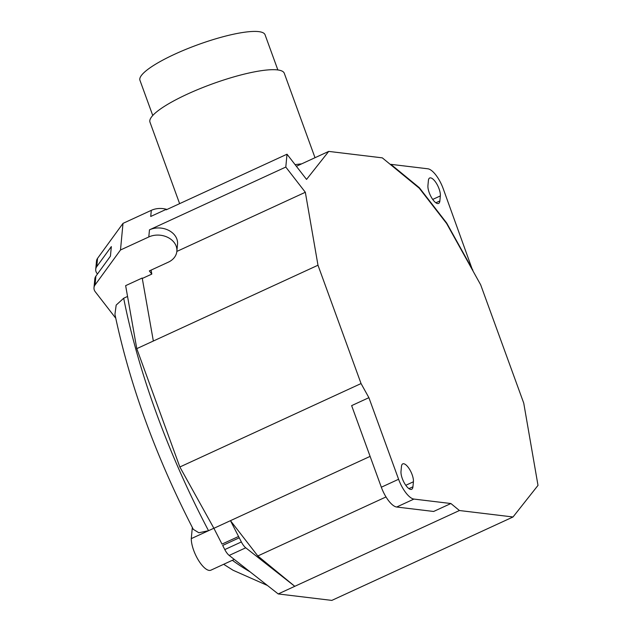 <?xml version="1.0" encoding="UTF-8"?>
<svg xmlns="http://www.w3.org/2000/svg" width="632" height="632" viewBox="0 0 632 632"><rect width="100%" height="100%" fill="white"/><g stroke="black" fill="none" stroke-linecap="round" stroke-linejoin="round"><path stroke-width="0.95" d="M151.111 270.101L151.806 274.091L149.342 270.915L168.325 262.177A18.375 14.449 -174.6 0 0 176.857 251.291A18.375 14.449 -174.6 0 0 168.017 237.506A18.375 14.449 -174.6 0 0 148.797 236.96L120.491 249.995L95.045 284.969A8.445 6.644 -174.6 0 0 93.994 287.694A8.445 6.644 -174.6 0 0 95.266 291.771L115.743 318.204M166.532 209.674L166.256 209.318L166.208 209.824L287.015 154.208L285.798 167.061L305.335 192.27L317.983 265.227L136.781 348.651L125.642 285.648L142.208 278.025L153.347 341.027L142.208 278.025M151.806 274.091L142.484 278.38M305.335 192.27L176.841 251.433M127.553 296.455L123.682 298.233L116.177 305.09L114.937 314.325C129.765 384.928 155.891 456.612 193.313 529.371L198.843 532.76L208.528 530.698L213.869 528.241M93.994 287.694L94.824 278.902A8.445 6.644 5.4 0 1 95.874 276.184L110.434 256.165L111.343 246.575L96.775 266.586A8.445 6.644 -174.6 0 0 95.724 269.311L96.499 261.071A8.445 6.644 5.4 0 1 97.549 258.354L123.003 223.373L151.301 210.345A18.375 14.449 5.4 0 1 166.998 209.461M166.256 209.318L150.724 216.468L151.301 210.345M123.003 223.373L120.491 249.995M176.857 251.291L177.529 244.157A18.375 14.449 -174.6 0 0 168.697 230.372A18.375 14.449 -174.6 0 0 149.468 229.835L285.798 167.061M95.724 269.311A8.445 6.644 -174.6 0 0 96.996 273.387L97.462 273.996M234.259 559.415L210.914 570.167A20.611 7.552 -114.7 0 1 198.614 560.529A20.611 7.552 -114.7 0 1 191.275 538.638L192.326 527.467M296.376 166.287L328.711 151.404L306.544 179.417L287.015 154.208M370.115 456.375L230.467 520.665L238.564 536.473L221.998 544.105L213.9 528.297L230.467 520.665L257.817 555.962L294.781 586.314L278.214 593.946L229.187 555.425L245.753 547.802A10.207 3.745 -114.7 0 1 241.361 541.948L224.795 549.579A10.207 3.745 65.3 0 0 229.187 555.425M136.781 348.651L179.851 466.985L213.9 528.297M224.795 549.579L222.677 545.448L239.252 537.816L241.361 541.948M245.753 547.802L294.781 586.314L459.417 510.522L513.026 516.976L538.006 485.384L523.746 403.145L480.676 284.819L446.627 223.507L419.285 188.21L382.313 157.858L328.711 151.404M238.564 536.473A20.611 7.552 65.3 0 0 239.252 537.816M191.275 538.638L208.528 530.698A354.955 130.089 -114.7 0 1 123.682 298.233M278.214 593.946L331.824 600.4L513.026 516.976M381.333 487.217A20.422 7.481 65.3 0 0 396.683 507.022L413.936 499.075A20.422 7.481 -114.7 0 1 398.595 479.269L381.333 487.217L351.637 405.626L368.898 397.678L398.595 479.269M413.936 499.075L450.9 503.522L459.417 510.522M317.983 265.227L361.054 383.553L368.898 397.678M412.941 486.798A11.234 4.116 -114.7 0 1 411.669 489.294A11.234 4.116 -114.7 0 1 404.685 483.591A11.234 4.116 -114.7 0 1 401.004 471.393L401.478 466.369A11.234 4.116 -114.7 0 1 402.75 463.872A11.234 4.116 -114.7 0 1 409.726 469.584A11.234 4.116 -114.7 0 1 413.415 481.774L412.941 486.798L408.944 488.639M450.9 503.522L433.647 511.47L396.683 507.022M152.754 115.49L139.949 80.296A66.565 13.62 -20 0 1 197.84 44.738A66.565 13.62 -20 0 1 265.053 34.76L277.859 69.954M301.606 163.878A71.471 14.615 160 0 0 295.112 164.66M179.622 203.646L149.974 122.166A71.471 14.615 -20 0 1 212.131 83.985A71.471 14.615 -20 0 1 284.289 73.28L315.012 157.708M179.851 466.985L361.054 383.553M257.817 555.962L386.01 496.942M472.878 270.188L446.674 223.001L419.332 187.704L390.876 164.344L427.84 168.791A20.422 7.481 -114.7 0 1 443.182 188.605L472.618 270.314M440.338 195.92A11.234 4.116 65.3 0 0 436.657 183.722A11.234 4.116 65.3 0 0 429.673 178.011A11.234 4.116 65.3 0 0 428.401 180.507L427.935 185.531A11.234 4.116 65.3 0 0 431.617 197.729A11.234 4.116 65.3 0 0 438.592 203.441A11.234 4.116 65.3 0 0 439.864 200.936L440.338 195.92L432.715 199.428M390.876 164.344L390.458 164.541M419.332 187.704L418.905 187.901M149.468 229.835L148.797 236.96M95.045 284.969L95.874 276.184M96.775 266.586L97.549 258.354M250.082 571.841A354.955 130.089 -114.7 0 1 232.339 560.3M413.415 481.774L405.791 485.289M439.864 200.936L435.875 202.777M223.665 564.297L233.058 570.246L267.375 585.437"/></g></svg>
